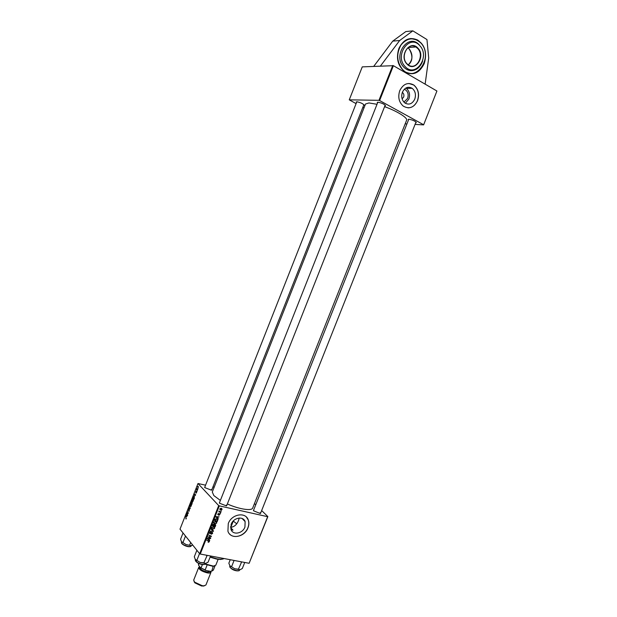<?xml version="1.0" encoding="UTF-8"?>
<svg xmlns="http://www.w3.org/2000/svg" width="617" height="617" viewBox="0 0 617 617"><rect width="100%" height="100%" fill="white"/><g stroke="black" fill="none" stroke-linecap="round" stroke-linejoin="round"><path stroke-width="0.93" d="M398.867 48.496C403.418 39.38 409.68 36.565 417.67 40.059C425.113 45.612 427.296 53.471 424.211 63.644C419.467 73.061 412.974 75.721 404.729 71.641C397.834 66.004 395.875 58.291 398.867 48.496M404.343 89.195C407.76 90.954 408.863 94.023 407.636 98.404L403.927 102.114M402.114 98.867L403.641 97.085C404.228 95.226 403.88 93.73 402.585 92.604L402.315 92.434M414.755 99.175C416.182 94.663 415.334 91.046 412.195 88.324C408.13 86.149 404.868 87.437 402.407 92.188C401.004 96.614 401.806 100.193 404.821 102.931C408.94 105.245 412.249 103.995 414.755 99.175M405.338 103.278L408.87 99.098C410.29 94.632 409.433 91.054 406.318 88.354L405.832 88.038M417.555 100.702C419.622 94.177 418.38 88.948 413.822 85.023C407.976 81.938 403.294 83.812 399.77 90.63C397.749 96.985 398.891 102.129 403.194 106.07C409.148 109.456 413.93 107.666 417.555 100.702M408.03 107.859C412.264 107.705 415.395 105.322 417.439 100.694C419.506 94.177 418.264 88.948 413.714 85.03L408.847 83.465M244.934 527.065L245.126 521.62C243.268 515.835 233.565 517.547 231.244 524.142L231.013 529.471C232.825 535.409 242.635 533.659 244.934 527.065M239.242 518.025L238.555 520.37C236.92 524.62 234.275 526.941 230.635 527.319M247.995 527.782C249.067 524.974 249.16 522.352 248.25 519.9C245.574 511.609 231.614 514.069 228.267 523.578L227.928 531.214C230.527 539.829 244.687 537.284 247.995 527.782M229.509 533.906C234.09 539.381 245.088 535.602 247.918 527.697C248.99 524.897 249.075 522.267 248.173 519.822L246.468 517.131M227.002 504.86L226.316 505.871L219.552 503.21L219.745 502.007M377.527 103.008L377.211 102.491L377.943 102.191C382.023 103.024 384.53 104.211 385.471 105.777L385.201 105.114L226.624 505.809L226.323 505.122M212.009 489.25L211.438 490.183L204.798 487.615L205.014 486.543M356.541 102.53L356.233 102.036L356.881 101.774C360.775 102.592 363.205 103.741 364.169 105.237L363.914 104.635L211.662 490.145L211.392 489.543M260.86 512.542L260.243 513.506L253.587 510.807L253.795 509.681M408.485 119.983L408.176 119.49L408.986 119.212C412.974 120.045 415.411 121.187 416.274 122.636L416.012 122.012L260.482 513.498L260.143 512.742M230.812 528.777L231.838 529.903L233.002 530.142L230.642 527.581M220.377 500.418L213.844 495.582L212.287 492.004L365.542 103.988L368.974 102.946L377.018 104.296M364.169 105.237L363.606 105.376M385.471 105.777L384.885 105.939M416.274 122.636L415.704 122.791M233.295 521.064L236.673 523.794M378.961 100.324L349.261 99.838L362.264 66.875L393.399 65.68L379.609 100.54L378.961 100.324L392.744 65.471M436.921 91.015L423.609 124.889L436.921 91.015L393.399 65.68M220.886 512.334L218.757 511.809L219.305 511.655L219.027 511.015L220.886 512.334M220.508 513.29L219.984 513.46L220.508 513.29M217.6 520.64L217.23 521.581L214.477 520.409L214.986 519.221L216.444 518.774L217.678 519.722L217.6 520.64L217.323 520.332M216.652 523.139L214.94 523.956L213.798 523.247L213.729 522.206L215.48 521.388L216.675 522.321L216.652 523.139L216.374 522.823M214.569 528.414L212.857 529.232L211.708 528.53L211.639 527.489L213.389 526.671L214.593 527.604L214.569 528.414L214.284 528.09M212.549 533.504L211.161 534.283L212.217 533.412L211.97 532.664L210.035 533.697L209.533 533.289L209.595 532.641L210.829 531.893L209.896 533.15L212.071 532.332L212.61 532.787L212.549 533.504L212.279 533.188M208.33 542.382L208.924 541.525L206.695 540.099L209.279 541.394L208.122 542.127M261.647 510.56L267.855 516.583L249.129 563.29L267.662 516.691L219.305 505.878L200.255 554.035L199.653 553.734L218.696 505.585L219.305 505.878M249.129 563.29L200.255 554.035M209.741 540.5L207.204 538.795L207.366 538.386L210.513 538.548L209.533 538.826L209.086 539.952L209.741 540.5M210.775 537.893L207.883 537.083L210.906 536.335L208.685 535.047L211.446 536.188L208.43 536.944L210.775 537.893M213.536 530.921L213.366 531.345L210.204 531.214L213.05 530.99L211.114 528.923L213.536 530.921M215.642 525.584L215.14 526.856L212.387 525.699L212.934 524.458L213.775 524.157L214.33 524.751L215.086 524.481L215.68 524.99L215.642 525.584L215.325 525.229M218.333 518.789L215.811 517.038L215.973 516.63L219.104 516.838L218.125 517.1L217.678 518.226L218.333 518.789M218.935 515.372L219.745 514.323L218.163 514.886L217.824 514.061L218.773 513.452L218.248 514.547L219.205 513.907L220.03 514.154L218.904 515.334M221.387 511.061L220.863 511.231L221.387 511.061M222.012 509.588L220.847 510.182L219.86 509.449L219.891 508.832L221.094 508.261L222.027 508.963L221.781 509.333M192.388 501.837L191.926 504.32L190.985 502.508L191.679 501.135L192.388 501.837M194.424 497.88L193.908 499.292L192.959 497.495L193.746 496.06L194.424 497.88M196.499 492.775L195.905 493.199L196.353 492.065L195.682 492.559L196.052 491.14L195.782 492.219L196.545 491.764L196.499 492.775M196.892 491.132L196.9 491.703L196.892 491.132M197.108 489.944L197.263 490.793L196.561 489.505L196.954 488.556L197.108 489.944M186.295 518.65L185.717 518.812L186.172 518.465L185.594 516.167L186.295 518.65M186.627 516.599L186.234 514.547L187.529 515.48L186.627 516.599M205.554 485.17L197.995 483.527L180.002 529.155L199.653 553.734M197.995 483.527L218.696 505.585M198.304 486.312L198.065 488.332L197.656 486.666L198.304 486.312M197.725 489.011L197.741 489.574L197.725 489.011M189.774 505.562L190.237 508.601L188.918 507.745L190.175 508.161L189.774 505.562M189.481 509.333L189.003 511.292L189.373 509.657L188.332 510.282L188.362 509.087L189.064 508.624L188.547 509.997L189.481 509.333M187.213 513.706L187.653 515.164L186.72 513.313L188.154 513.251L187.483 511.377L188.416 513.221L186.982 513.29L187.213 513.706M194.787 495.914L194.37 493.909L195.689 494.765L194.787 495.914M193.19 498.713L193.345 500.788L192.843 501.397L192.088 500.271L192.273 499.184L193.19 498.713M191.216 503.734L191.355 505.817L190.861 506.426L190.113 505.292L190.291 504.197L191.216 503.734M214.184 487.199L212.934 486.906M254.459 503.58L255.731 504.814M423.524 124.703L379.609 100.54M363.999 107.898L362.858 107.281M356.102 103.641L349.261 99.838M405.168 123.847L406.919 123.948M415.064 124.403L423.609 124.889M227.349 503.966C239.041 509.241 251.867 511.2 252.7 508.007L406.603 120.246C407.96 117.924 396.885 110.998 384.599 106.664M356.233 102.036L356.827 101.774L204.651 487.469M408.176 119.49L408.793 119.212L253.417 510.637M377.211 102.491L377.843 102.206L219.359 503.009M197.756 486.798L198.119 488.001L198.173 486.628L197.756 486.798M189.889 507.953L188.918 507.745M189.095 511.246L188.686 511.161M188.154 513.251L186.851 512.982M187.984 513.506L186.982 513.29M187.468 515.619L187.051 515.527M186.396 515.457L186.565 516.267L186.905 515.411L186.265 514.933L186.396 515.457M186.974 515.079L186.265 514.933M187.499 515.542L186.905 515.411M186.164 518.912L185.717 518.812M196.962 489.597L196.561 489.505M195.628 494.934L195.211 494.834M194.54 494.788L194.725 495.59L195.057 494.734L194.409 494.279L194.54 494.788M195.234 494.472L194.409 494.279M195.651 494.865L195.057 494.734M193.198 497.387L193.923 498.76L194.008 496.515L193.198 497.387M192.913 501.366L192.435 501.259M192.273 500.125L192.566 500.958L193.214 500.611L193.059 499.014L192.273 500.125M192.01 501.459L191.471 501.336M192.496 502.061L192.01 501.953M191.216 502.4L191.509 502.963L191.771 501.536L191.216 502.4M191.617 503.179L191.941 503.788L192.265 502.145L191.617 503.179M190.938 506.395L190.452 506.287M190.298 505.146L190.584 505.979L191.231 505.639L191.077 504.035L190.298 505.146M208.962 539.806L209.603 540.862M208.878 540.006L207.273 538.618M208.099 539.088L208.808 539.705L209.163 538.803L207.597 538.703L208.099 539.088M208.569 540.862L209.248 541.865M210.127 537.615L210.644 538.225M210.412 535.757L210.906 536.335M209.641 535.44L210.173 536.057M210.775 535.911L211.315 536.535M209.502 533.073L210.035 533.697M212.734 530.265L213.366 531.345M211.037 529.108L213.05 530.99M212.317 528.622L212.857 529.232M212.094 528.399L211.577 528.221M213.883 526.833L213.914 527.311M213.752 527.196L213.366 526.663M211.731 527.296L211.747 527.897M212.04 528.314L212.996 528.908L214.23 528.314L214.238 527.751L213.227 526.995L211.978 527.574M214.593 526.239L215.14 526.856M213.814 524.165L214.33 524.751M212.842 525.499L213.698 525.861L213.999 524.759L212.58 525.206M214.022 525.992L214.955 526.386L215.302 525.098L214.947 524.805L214.022 525.992L213.76 525.699M214.369 523.309L214.94 523.956M214.199 523.131L213.675 522.954M215.958 521.55L215.996 522.028M215.819 521.897L215.433 521.38M213.821 522.013L213.852 522.63M214.13 523.031L215.086 523.632L216.32 523.039L216.328 522.468L215.318 521.712L214.068 522.291M217.554 518.087L218.187 519.152M217.454 518.342L215.857 516.923M216.698 517.347L217.408 517.971L217.762 517.069L216.197 516.953L216.698 517.347M216.66 520.949L217.23 521.581M216.96 518.951L217.732 520.116M216.822 519.298L216.428 518.766M214.932 520.216L217.037 521.11L217.315 519.846L216.289 519.098L214.67 519.923M217.762 514.447L218.163 514.886M220.122 511.994L220.755 512.673M219.567 511.678L219.166 511.508M220.215 509.403L220.847 510.182M221.349 508.747L220.925 508.231M220.153 508.909L220.948 509.843L221.75 509.164L219.96 508.693M380.45 66.034L399.669 40.506L412.85 30.85L426.964 39.557L428.699 58.029L425.136 84.151M412.85 30.85L405.809 31.583L392.759 41.123L399.669 40.506M373.74 66.343L392.759 41.123M419.707 45.589C430.589 56.456 415.627 78.29 405.222 66.628C394.016 55.808 409.418 33.534 419.707 45.589M421.195 64.237L417.03 68.888C412.395 71.68 408.038 71.163 403.958 67.33C392.034 55.839 408.408 32.169 419.344 44.987M223.261 558.956L220.577 559.465L216.652 559.087L210.088 557.159M210.204 556.866L217.007 558.863L221.071 559.257L224.148 558.555M230.665 526.478L231.375 525.923L231.036 524.705M192.766 545.119L191.046 545.605L186.002 544.533L181.444 541.664L180.58 539.235L183.056 532.972M190.668 542.497L189.697 544.965M185.501 536.034L183.018 542.335M181.444 541.664L186.002 544.533L191.046 545.605M191.432 545.59L191.008 545.621M195.257 559.349L200.039 562.403L195.257 559.349L194.309 556.765L196.877 550.264M199.522 553.572L196.931 560.12M203.88 562.843L200.039 562.403L205.631 563.429L203.88 562.843L207.189 555.346M206.225 555.161L206.71 555.678M210.551 555.986L208.099 562.18L205.631 563.429M230.241 559.712L228.845 563.213L229.894 565.766L234.691 568.774L229.894 565.766M234.074 560.437L231.653 566.537M238.44 569.206L234.691 568.774L240.028 569.753L238.44 569.206L241.663 561.871M240.738 561.701L241.224 562.203M244.725 562.457L242.319 568.512L240.028 569.753M205.183 563.93L213.467 566.121L215.819 565.164L218.133 559.318M214.693 565.974L212.988 566.329L205.006 564.177M212.209 570.98L210.574 571.327L211.739 571.072L213.258 566.213M210.574 571.327L206.009 570.509L200.517 567.748L198.635 565.334L198.759 563.468L198.404 564.37M207.088 565.087L205.183 569.892L206.009 570.509M200.517 567.748L205.183 569.892M202.399 564.57L201.103 567.841M211.739 571.072L213.366 570.054M204.682 585.757L201.636 586.019L194.895 582.864L194.07 581.561M199.715 566.722L198.72 567.401L193.684 580.134L194.571 582.124L202.183 585.687L203.926 585.834L205.939 584.985L210.983 572.26L210.86 571.311M209.117 571.064L206.263 570.555M198.72 567.401C199.067 569.638 201.913 571.465 207.258 572.877C209.356 573.216 210.598 573.008 210.983 572.26M188.023 513.197L187.437 513.074M187.352 515.349L186.581 515.187M195.628 494.726L194.725 494.518M208.022 540.639L208.515 541.232M211.824 529.764L212.549 530.597M409.279 49.005C413.174 54.658 412.835 59.957 408.269 64.908C412.742 61.183 413.082 55.885 409.256 49.005L407.822 47.779L409.279 49.005M407.066 63.898L408.462 65.04C416.452 70.754 424.843 55.476 417.616 48.396L415.866 46.969C407.86 41.594 399.762 56.957 406.996 63.829M417.94 48.157C426.193 56.355 414.848 72.899 407.004 64.052C398.559 55.869 410.158 39.079 417.94 48.157M402.523 69.42C415.65 84.051 434.437 56.61 420.771 42.912C413.899 36.935 407.328 37.606 401.065 44.902C396.191 53.718 396.677 61.885 402.523 69.42M420.833 42.774C430.427 52.391 423.941 73.893 411.57 73.67M410.667 38.501L417.501 40.074L420.763 42.696M181.506 542.304L181.483 542.343C180.457 544.225 190.445 548.097 191.085 546.068L191.1 546.014M190.437 546.508C186.943 546.809 184.013 545.683 181.645 543.13M205.214 563.869C203.718 565.141 201.026 564.709 197.147 562.588L195.257 559.958L197.162 562.38C201.103 564.47 203.787 564.971 205.214 563.869L205.376 563.46M197.139 562.573L195.427 560.83M204.497 564.385C202.685 564.91 200.263 564.324 197.224 562.627M229.817 566.229L229.779 566.329C228.922 568.334 238.926 572.352 239.481 570.224L239.504 570.154M238.802 570.702C235.27 570.964 232.324 569.761 229.956 567.1M210.482 571.311C210.867 572.591 209.741 573.039 207.088 572.661C200.826 570.756 198.427 568.874 199.893 566.992M199.908 566.961L199.769 567.308C200.07 569.221 202.507 570.787 207.088 572.005L210.351 571.288M406.318 88.354L412.195 88.324M242.095 518.481L245.126 521.62M193.931 496.446L194.34 496.538M192.998 498.96L193.391 499.045M191.015 503.973L191.401 504.058M208.777 541.356L208.253 540.731M209.896 533.15L209.556 532.756M212.61 532.787L212.263 532.394M214.593 527.604L213.952 526.872M211.963 528.137L211.569 527.689M215.68 524.99L215.287 524.543M216.675 522.321L216.012 521.581M214.053 522.861L213.659 522.414M217.678 519.722L217.014 518.982M222.027 508.963L221.503 508.408M408.462 65.04L407.066 63.875M410.683 73.654C423.501 74.896 430.843 52.676 420.833 42.743M422.622 61.006C421.573 64.237 419.707 66.867 417.03 68.888M407.019 63.829C399.816 56.957 407.945 41.532 415.866 46.969L408.084 47.563M420.786 42.696L417.501 40.074M220.577 559.465L221.071 559.257M181.66 541.911L181.483 542.343C180.511 544.194 189.064 548.312 191.077 546.076L191.262 545.605M195.257 559.958L195.419 559.55M229.964 565.851L229.771 566.344C230.943 570.447 238.856 571.82 239.481 570.224L239.651 569.799M212.988 566.329L213.467 566.121M231.375 525.923L233.373 520.879M215.04 565.858L213.32 570.185M194.895 582.864L194.571 582.124M203.178 586.15L203.926 585.834"/></g></svg>
